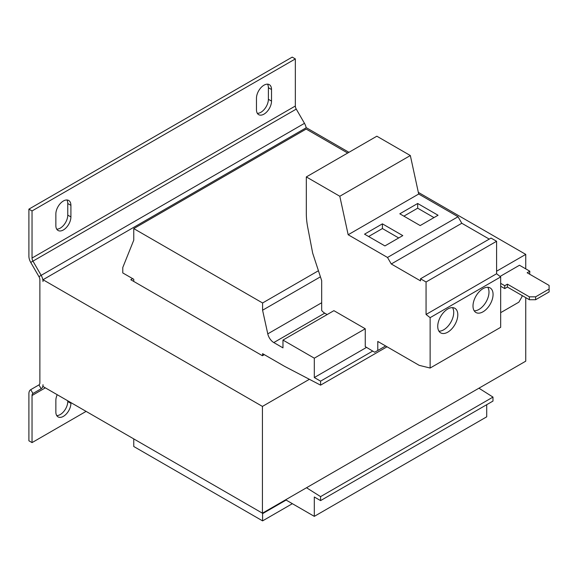 <?xml version="1.0" encoding="UTF-8"?>
<svg xmlns="http://www.w3.org/2000/svg" width="578" height="578" viewBox="0 0 578 578"><rect width="100%" height="100%" fill="white"/><g stroke="black" fill="none" stroke-linecap="round" stroke-linejoin="round"><path stroke-width="0.87" d="M57.208 394.702A10.642 6.141 120 0 0 55.856 400.438L55.856 412.02A10.642 6.141 120 0 0 58.06 416.89A10.642 6.141 120 0 0 66.26 414.043A10.642 6.141 120 0 0 70.906 403.336L70.906 402.613M63.378 201A10.642 6.141 120 0 0 55.856 214.026L55.856 225.608A10.642 6.141 120 0 0 58.06 230.485A10.642 6.141 120 0 0 66.26 227.631A10.642 6.141 120 0 0 70.906 216.923L70.906 205.342A10.642 6.141 120 0 0 68.703 200.472A10.642 6.141 120 0 0 63.378 201M264.002 85.176A10.642 6.141 120 0 0 256.473 98.202L256.473 109.784A10.642 6.141 120 0 0 258.677 114.654A10.642 6.141 120 0 0 266.877 111.807A10.642 6.141 120 0 0 271.523 101.099L271.523 89.518A10.642 6.141 120 0 0 269.319 84.648A10.642 6.141 120 0 0 264.002 85.176M483.035 311.802A14.183 8.193 120 0 0 492.304 299.303A14.183 8.193 120 0 0 490.13 287.931A14.183 8.193 120 0 0 483.035 288.639A14.183 8.193 120 0 0 473.765 301.138A14.183 8.193 120 0 0 475.94 312.503A14.183 8.193 120 0 0 483.035 311.802M474.206 310.812A14.183 8.193 120 0 0 478.96 309.447A14.183 8.193 120 0 0 487.789 287.273M447.769 332.162A14.183 8.193 120 0 0 457.039 319.663A14.183 8.193 120 0 0 454.864 308.291A14.183 8.193 120 0 0 447.769 308.999A14.183 8.193 120 0 0 438.5 321.498A14.183 8.193 120 0 0 440.674 332.863A14.183 8.193 120 0 0 447.769 332.162M438.94 331.172A14.183 8.193 120 0 0 443.694 329.807A14.183 8.193 120 0 0 452.523 307.633M418.335 192.373L525.749 254.392L525.749 268.864M264.312 354.646L262.434 355.737L130.78 279.723L132.658 278.639M309.389 379.298L262.434 406.413L43.003 279.723L43.003 281.537A8.865 5.115 -120 0 0 41.168 275.352L304.483 123.331A8.865 5.115 60 0 1 306.159 127.796M525.749 297.641L525.749 361.171L262.434 513.192L43.003 386.501L43.003 384.695A8.865 5.115 -120 0 1 41.168 388.748L32.953 393.495A4.436 2.558 60 0 0 32.036 395.525L32.036 442.604L86.108 411.384M262.585 355.643L262.585 353.657L284.535 366.322L320.58 385.143L320.58 381.162L314.309 377.542L314.309 358.179L282.967 340.081L282.967 347.862L273.799 342.566A8.865 5.115 60 0 1 267.773 333.867L262.585 310.22L262.585 302.98L318.435 270.735M262.585 310.22L320.429 276.826M347.696 153.04L306.159 129.06L133.756 228.599L133.756 240.181L122.782 267.506L122.782 272.939L133.756 279.275L133.756 281.443M262.585 302.98L133.756 228.599M133.756 438.897L133.756 446.498L262.585 520.879L292.367 503.684M262.585 520.879L262.585 513.64L286.103 500.064M262.585 513.64L262.73 513.018M285.633 499.797L314.309 516.356L486.719 416.817L486.719 404.694M314.309 516.356L314.309 496.993L320.58 500.606L492.983 401.074L492.983 397.093L478.931 388.199M320.58 500.606L320.58 496.625L492.983 397.093M320.58 496.625L306.521 487.738M320.58 385.143L387.036 346.778M320.58 381.162L372.702 351.07M314.309 377.542L366.546 347.385M327.162 314.562L324.735 313.16A8.865 5.115 60 0 1 321.679 310.48L321.679 280.626L312.676 253.15L307.713 227.291A66.499 38.394 -120 0 1 306.318 213.347L306.318 176.926L339.806 196.26L348.166 234.747L387.506 257.463L391.27 263.98L420.509 280.865L420.509 278.791L426.058 281.992L426.058 314.468L430.133 317.654L430.133 368.041L419.202 365.347L377.788 341.439L377.788 350.485L374.652 352.233L365.253 346.612L365.253 328.766L333.903 310.668L282.967 340.081M314.309 358.179L365.253 328.766M348.946 152.317L306.318 127.702L43.003 279.723M30.735 262.405L32.953 261.126A4.436 2.558 60 0 1 32.036 258.034L295.344 106.012L295.344 58.927L292.208 57.121L28.9 209.142L28.9 256.22A8.865 5.115 60 0 0 30.735 262.405L38.95 276.638A4.436 2.558 -120 0 1 39.875 279.723L39.875 382.882A4.436 2.558 -120 0 1 38.95 384.912L30.735 389.659L32.953 393.495M32.036 442.604L28.9 440.797L28.9 393.712A8.865 5.115 60 0 1 30.735 389.659M56.731 415.575A10.642 6.141 120 0 0 67.77 401.522L67.77 400.8M304.483 123.331L296.261 109.105L32.953 261.126L41.168 275.352L38.95 276.638M295.344 106.012A4.436 2.558 -120 0 0 296.261 109.105M295.344 58.927L32.036 210.948L32.036 258.034M28.9 209.142L32.036 210.948M56.731 229.17A10.642 6.141 120 0 0 67.77 215.117L67.77 203.528A10.642 6.141 120 0 0 66.896 199.974M257.347 113.339A10.642 6.141 120 0 0 268.387 99.286L268.387 87.704A10.642 6.141 120 0 0 267.513 84.15M489.248 239.104L461.793 223.26L458.036 216.743L418.696 194.027L410.337 155.54L376.849 136.206L306.318 176.926M430.133 368.041L500.664 327.321L500.664 276.934L496.589 273.748L496.589 241.272L491.04 238.071L420.509 278.791M391.27 263.98L461.793 223.26M387.506 257.463L458.036 216.743M382.412 223.845L364.545 234.162L384.919 245.925L402.787 235.607L382.412 223.845L382.412 228.548L368.62 236.518M417.677 203.485L399.81 213.802L420.184 225.565L438.052 215.247L417.677 203.485L417.677 208.188L403.885 216.158M348.166 234.747L418.696 194.027M339.806 196.26L410.337 155.54M377.788 350.485L385.627 345.962M430.133 317.654L500.664 276.934M426.058 314.468L496.589 273.748M426.058 281.992L496.589 241.272M525.749 254.392L496.589 271.219M262.434 406.413L262.434 513.192M500.057 276.457L519.478 265.244L529.824 271.219L527.158 272.758L549.1 285.424L549.1 289.043L535.618 296.832L535.618 299.722L549.1 291.941L549.1 289.043M535.618 299.722L529.354 299.722L507.412 287.056L504.746 288.595L500.664 286.24M529.665 274.203L529.824 271.219M500.664 283.343L504.746 285.698L507.412 284.159L529.354 296.832L535.618 296.832M504.746 285.698L504.746 288.595M500.664 312.669L518.849 302.171L521.985 296.738L521.985 295.474M507.412 287.056L507.412 284.159M529.354 299.722L529.354 296.832M433.977 217.603L417.677 208.188M398.712 237.963L382.412 228.548M273.799 342.566L324.735 313.16M267.773 333.867L321.679 302.749M38.95 384.912L41.168 388.748M32.036 395.525L45.337 387.845M268.387 99.286L271.523 101.099M271.523 89.518L268.387 87.704M67.77 215.117L70.906 216.923M70.906 205.342L67.77 203.528M67.77 401.522L70.906 403.336"/></g></svg>

